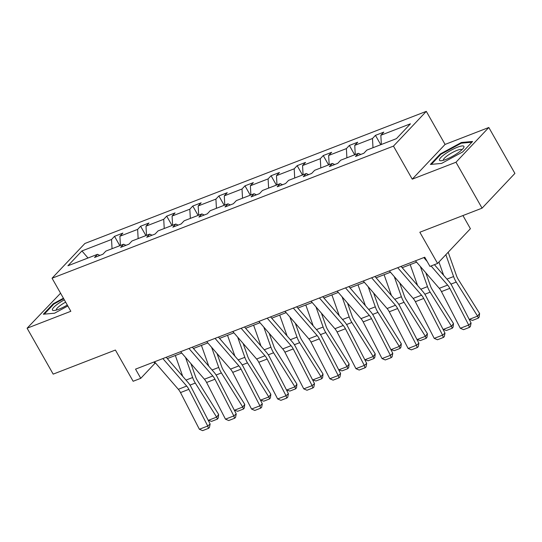 <?xml version="1.0" encoding="UTF-8"?>
<svg xmlns="http://www.w3.org/2000/svg" width="542" height="542" viewBox="0 0 542 542"><rect width="100%" height="100%" fill="white"/><g stroke="black" fill="none" stroke-linecap="round" stroke-linejoin="round"><path stroke-width="0.81" d="M488.816 127.492L445.077 144.423L412.245 179.165L455.985 162.241L488.816 127.492L514.9 173.406L482.068 208.155L419.84 232.233L437.577 263.453L470.409 228.71L462.943 215.553M455.985 162.241L482.068 208.155M60.575 293.215L27.1 328.215L53.184 374.129L115.405 350.044L133.142 381.27L140.757 378.323L154.822 363.438L155.635 363.12M426.297 111.361L84.891 243.48L52.059 278.229L393.465 146.11L426.297 111.361L445.077 144.423M112.052 248.697L111.537 239.483L114.511 236.339L119.823 245.689M88 258.006L81.93 250.939L111.537 239.483M120.419 245.458L119.897 236.251L122.871 233.101L114.511 236.339M119.897 236.251L137.627 229.388L140.602 226.238L145.913 235.594M146.509 235.363L145.994 226.15L148.969 223.006L140.602 226.238M145.994 226.15L163.725 219.286L166.699 216.143L172.01 225.492M172.607 225.262L172.085 216.055L175.059 212.904L166.699 216.143M172.085 216.055L189.815 209.192L192.789 206.041L198.101 215.398M198.697 215.167L198.182 205.953L201.157 202.81L192.789 206.041M198.182 205.953L215.912 199.09L218.887 195.947L224.198 205.296M224.794 205.066L224.28 195.858L227.247 192.708L218.887 195.947M224.28 195.858L242.01 188.995L244.977 185.845L250.296 195.201M250.892 194.971L250.37 185.757L253.344 182.613L244.977 185.845M250.37 185.757L268.1 178.894L271.075 175.75L276.386 185.1M276.982 184.869L276.467 175.662L279.435 172.512L271.075 175.75M276.467 175.662L294.198 168.799L297.172 165.649L302.483 175.005M303.08 174.775L302.558 165.561L305.532 162.417L297.172 165.649M302.558 165.561L320.288 158.698L323.262 155.554L328.574 164.904M329.17 164.673L328.655 155.466L331.629 152.316L323.262 155.554M328.655 155.466L346.385 148.603L349.36 145.452L354.671 154.809M355.267 154.578L354.746 145.364L357.72 142.221L349.36 145.452M354.746 145.364L372.483 138.501L375.45 135.358L380.762 144.707M381.358 144.477L380.843 135.263L383.817 132.119L375.45 135.358M380.843 135.263L410.45 123.806L396.432 138.644L366.826 150.107L363.851 153.25L355.484 156.489L358.458 153.339L340.728 160.202L337.754 163.345L329.394 166.584L332.368 163.44L314.631 170.303L311.664 173.447L303.296 176.685L306.271 173.535L288.54 180.398L285.566 183.542L277.206 186.78L280.173 183.636L262.443 190.499L259.476 193.643L251.109 196.882L254.083 193.731L236.353 200.594L233.378 203.738L225.011 206.976L227.986 203.833L210.255 210.696L207.281 213.839L198.921 217.078L201.895 213.927L184.165 220.79L181.191 223.934L172.823 227.173L175.798 224.029L158.068 230.892L155.093 234.036L146.733 237.274L149.707 234.124L131.97 240.987L129.003 244.137L120.636 247.369L123.61 244.225L105.88 251.088L102.905 254.232L94.545 257.47L97.513 254.32L67.906 265.783L81.93 250.939M437.577 263.453L429.969 266.4L424.752 257.22L135.541 369.143L140.757 378.323M125.954 245.316L123.61 244.225M138.149 238.595L137.627 229.388M152.045 235.214L149.707 234.124M164.24 228.5L163.725 219.286M178.142 225.12L175.798 224.029M190.337 218.399L189.815 209.192M204.232 215.018L201.895 213.927M216.427 208.304L215.912 199.09M230.33 204.923L227.986 203.833M242.525 198.203L242.01 188.995M256.427 194.822L254.083 193.731M268.622 188.108L268.1 178.894M282.517 184.727L280.173 183.636M294.712 178.006L294.198 168.799M308.615 174.626L306.271 173.535M320.81 167.912L320.288 158.698M334.705 164.531L332.368 163.44M346.9 157.81L346.385 148.603M360.803 154.429L358.458 153.339M372.998 147.715L372.483 138.501M412.245 179.165L393.465 146.11M27.1 328.215L70.839 311.284L52.059 278.229M167.343 358.587L181.733 353.025M193.44 348.492L207.823 342.923M219.537 338.391L233.92 332.829M245.628 328.296L260.011 322.727M271.725 318.195L286.108 312.632M297.815 308.1L312.199 302.531M323.913 297.998L338.296 292.436M350.003 287.904L364.393 282.335M376.101 277.802L390.484 272.24M402.198 267.707L416.581 262.138M154.003 361.995L154.822 363.438M99.857 255.411L97.513 254.32M430.409 164.436L441.601 163.42L462.692 151.943L472.577 141.476L461.377 142.492L440.294 153.969L430.409 164.436M63.414 298.215L53.224 303.764L43.34 314.224L54.539 313.215L67.825 305.979M440.626 154.551L440.294 153.969M461.75 143.142L461.377 142.492M53.556 304.34L53.224 303.764M423.803 257.585L427.164 261.468M431.073 265.973L447.638 285.085A10.813 6.037 -111.2 0 1 449.819 288.351L468.674 325.037L471.079 323.025L452.218 286.345A16.213 9.051 68.8 0 0 448.952 281.447L434.42 264.679M415.436 260.824L439.271 288.324A10.813 6.037 -111.2 0 1 441.452 291.589L460.314 328.276L468.674 325.037L469.413 327.388L463.559 329.658L460.314 328.276M471.079 323.025L470.375 326.589L469.413 327.388M469.216 319.387L477.577 316.149L479.602 313.479L479.175 317.056L478.369 318.127L472.516 320.39L469.162 319.299M443.647 275.322L438.932 262.023M478.369 318.127L477.577 316.149L456.242 282.084A16.213 9.051 -111.2 0 1 453.586 276.542L445.856 254.699M448.187 252.233L456.493 275.715A10.813 6.037 68.8 0 0 458.268 279.408L479.602 313.479M397.706 267.68L421.541 295.187A10.813 6.037 -111.2 0 1 423.722 298.452L442.584 335.139L444.982 333.127L426.12 296.44A16.213 9.051 68.8 0 0 422.855 291.542L401.053 266.386M389.346 270.919L413.18 298.425A10.813 6.037 -111.2 0 1 415.362 301.691L434.217 338.371L442.584 335.139L443.315 337.49L437.462 339.753L434.217 338.371M444.982 333.127L444.277 336.684L443.315 337.49M371.616 277.782L395.45 305.281A10.813 6.037 -111.2 0 1 397.625 308.547L416.486 345.234L418.891 343.221L400.03 306.542A16.213 9.051 68.8 0 0 396.758 301.643L374.956 276.488M363.248 281.02L387.083 308.52A10.813 6.037 -111.2 0 1 389.264 311.786L408.126 348.472L416.486 345.234L417.225 347.585L411.371 349.854L408.126 348.472M418.891 343.221L418.187 346.785L417.225 347.585M443.119 329.482L451.486 326.25L453.505 323.574L453.085 327.158L452.272 328.222L446.418 330.491L443.065 329.4M417.55 285.424L410.186 264.611M452.272 328.222L451.486 326.25L430.152 292.179A16.213 9.051 -111.2 0 1 427.489 286.637L420.362 266.501M425.782 272.755L430.402 285.81A10.813 6.037 68.8 0 0 432.177 289.509L453.505 323.574M417.028 339.583L425.389 336.345L427.414 333.676L426.988 337.253L426.181 338.323L420.321 340.586L416.974 339.495M391.453 295.519L384.088 274.713M426.181 338.323L425.389 336.345L404.054 302.28A16.213 9.051 -111.2 0 1 401.392 296.738L394.271 276.603M399.684 282.849L404.305 295.912A10.813 6.037 68.8 0 0 406.08 299.604L427.414 333.676M458.234 152.736A14.051 2.995 -29.6 0 0 463.573 147.885A14.051 2.995 -29.6 0 0 459.04 146.658A14.051 2.995 -29.6 0 0 445.172 153.914A14.051 2.995 -29.6 0 0 440.951 160.737A14.051 2.995 -29.6 0 0 458.234 152.736M461.919 149.775A10.637 2.27 -29.6 0 0 461.906 149.741A10.637 2.27 -29.6 0 0 447.706 155.446A10.637 2.27 -29.6 0 0 443.403 160.256A10.637 2.27 -29.6 0 0 443.417 160.283M431.364 164.348L440.849 154.307L461.283 143.183L471.872 142.228M64.342 299.848A14.051 2.995 -29.6 0 0 58.102 303.71A14.051 2.995 -29.6 0 0 53.882 310.525A14.051 2.995 -29.6 0 0 67.289 305.038M65.657 302.158A10.637 2.27 -29.6 0 0 60.636 305.234A10.637 2.27 -29.6 0 0 56.334 310.044A10.637 2.27 -29.6 0 0 56.348 310.071M44.295 314.136L53.787 304.096L63.692 298.703M345.518 287.883L369.353 315.383A10.813 6.037 -111.2 0 1 371.534 318.649L390.396 355.335L392.794 353.323L373.933 316.636A16.213 9.051 68.8 0 0 370.667 311.738L348.865 286.582M337.151 291.115L360.992 318.621A10.813 6.037 -111.2 0 1 363.167 321.887L382.029 358.567L390.396 355.335L391.128 357.686L385.274 359.949L382.029 358.567M392.794 353.323L392.09 356.88L391.128 357.686M390.931 349.678L399.298 346.446L401.317 343.77L400.89 347.354L400.084 348.418L394.23 350.688L390.877 349.597M365.362 305.62L357.998 284.814M400.084 348.418L399.298 346.446L377.964 312.375A16.213 9.051 -111.2 0 1 375.301 306.833L368.174 286.698M373.587 292.951L378.214 306.006A10.813 6.037 68.8 0 0 379.989 309.706L401.317 343.77M319.421 297.978L343.262 325.478A10.813 6.037 -111.2 0 1 345.437 328.743L364.299 365.43L366.704 363.418L347.842 326.738A16.213 9.051 68.8 0 0 344.57 321.84L322.768 296.684M311.061 301.216L334.895 328.716A10.813 6.037 -111.2 0 1 337.077 331.982L355.938 368.668L364.299 365.43L365.037 367.781L359.183 370.05L355.938 368.668M366.704 363.418L365.992 366.981L365.037 367.781M364.834 359.78L373.201 356.541L375.227 353.872L374.8 357.449L373.987 358.519L368.133 360.782L364.786 359.692M339.265 315.715L331.9 294.909M373.987 358.519L373.201 356.541L351.866 322.476A16.213 9.051 -111.2 0 1 349.204 316.935L342.077 296.799M347.497 303.046L352.117 316.108A10.813 6.037 68.8 0 0 353.892 319.8L375.227 353.872M293.33 308.08L317.165 335.579A10.813 6.037 -111.2 0 1 319.346 338.845L338.208 375.531L340.606 373.519L321.745 336.833A16.213 9.051 68.8 0 0 318.479 331.934L296.677 306.779M284.963 311.311L308.805 338.818A10.813 6.037 -111.2 0 1 310.979 342.083L329.841 378.763L338.208 375.531L338.94 377.882L333.086 380.145L329.841 378.763M340.606 373.519L339.902 377.076L338.94 377.882M338.743 369.874L347.104 366.643L349.129 363.967L348.702 367.551L347.896 368.614L342.043 370.884L338.689 369.793M313.174 325.817L305.81 305.01M347.896 368.614L347.104 366.643L325.776 332.571A16.213 9.051 -111.2 0 1 323.113 327.029L315.986 306.901M321.399 313.147L326.027 326.203A10.813 6.037 68.8 0 0 327.795 329.902L349.129 363.967M267.233 318.174L291.074 345.681A10.813 6.037 -111.2 0 1 293.249 348.946L312.111 385.626L314.509 383.621L295.654 346.934A16.213 9.051 68.8 0 0 292.382 342.036L270.58 316.88M258.873 321.413L282.707 348.913A10.813 6.037 -111.2 0 1 284.889 352.178L303.75 388.865L312.111 385.626L312.849 387.977L306.989 390.247L303.75 388.865M314.509 383.621L313.804 387.178L312.849 387.977M312.646 379.976L321.013 376.737L323.039 374.068L322.612 377.645L321.799 378.716L315.945 380.979L312.599 379.888M287.077 335.911L279.713 315.105M321.799 378.716L321.013 376.737L299.679 342.673A16.213 9.051 -111.2 0 1 297.016 337.131L289.889 316.995M295.309 323.242L299.929 336.304A10.813 6.037 68.8 0 0 301.704 339.997L323.039 374.068M241.143 328.276L264.977 355.776A10.813 6.037 -111.2 0 1 267.159 359.041L286.013 395.728L288.419 393.716L269.557 357.029A16.213 9.051 68.8 0 0 266.285 352.131L244.489 326.975M232.775 331.508L256.61 359.014A10.813 6.037 -111.2 0 1 258.791 362.28L277.653 398.959L286.013 395.728L286.752 398.079L280.898 400.342L277.653 398.959M288.419 393.716L287.714 397.272L286.752 398.079M286.555 390.071L294.916 386.839L296.941 384.163L296.515 387.747L295.708 388.81L289.855 391.08L286.501 389.989M260.987 346.013L253.615 325.207M295.708 388.81L294.916 386.839L273.581 352.767A16.213 9.051 -111.2 0 1 270.925 347.226L263.798 327.097M269.211 333.344L273.832 346.399A10.813 6.037 68.8 0 0 275.607 350.098L296.941 384.163M215.045 338.371L238.88 365.877A10.813 6.037 -111.2 0 1 241.061 369.143L259.923 405.822L262.321 403.817L243.46 367.13A16.213 9.051 68.8 0 0 240.194 362.232L218.392 337.077M206.685 341.609L230.519 369.109A10.813 6.037 -111.2 0 1 232.701 372.374L251.556 409.061L259.923 405.822L260.655 408.173L254.801 410.443L251.556 409.061M262.321 403.817L261.617 407.374L260.655 408.173M260.458 400.172L268.825 396.934L270.844 394.264L270.424 397.842L269.611 398.912L263.758 401.175L260.404 400.084M234.889 356.108L227.525 335.302M269.611 398.912L268.825 396.934L247.491 362.869A16.213 9.051 -111.2 0 1 244.828 357.327L237.701 337.192M243.121 343.438L247.741 356.501A10.813 6.037 68.8 0 0 249.516 360.193L270.844 394.264M188.948 348.472L212.789 375.972A10.813 6.037 -111.2 0 1 214.964 379.237L233.826 415.924L236.231 413.912L217.369 377.225A16.213 9.051 68.8 0 0 214.097 372.327L192.295 347.171M180.588 351.704L204.422 379.21A10.813 6.037 -111.2 0 1 206.604 382.476L225.465 419.162L233.826 415.924L234.564 418.275L228.71 420.538L225.465 419.162M236.231 413.912L235.526 417.469L234.564 418.275M234.368 410.267L242.728 407.035L244.754 404.359L244.327 407.943L243.521 409.007L237.66 411.276L234.313 410.186M208.792 366.209L201.428 345.403M243.521 409.007L242.728 407.035L221.393 372.964A16.213 9.051 -111.2 0 1 218.731 367.422L211.61 347.293M217.024 353.54L221.644 366.595A10.813 6.037 68.8 0 0 223.419 370.294L244.754 404.359M162.857 358.567L186.692 386.073A10.813 6.037 -111.2 0 1 188.873 389.339L207.735 426.019L210.133 424.013L191.272 387.327A16.213 9.051 68.8 0 0 188.006 382.428L166.204 357.273M154.49 361.805L178.332 389.305A10.813 6.037 -111.2 0 1 180.506 392.571L199.368 429.257L207.735 426.019L208.467 428.37L202.613 430.639L199.368 429.257M210.133 424.013L209.429 427.57L208.467 428.37M208.27 420.368L216.637 417.13L218.656 414.461L218.23 418.038L217.423 419.108L211.57 421.371L208.216 420.28M182.701 376.304L175.337 355.498M217.423 419.108L216.637 417.13L195.303 383.065A16.213 9.051 -111.2 0 1 192.64 377.523L185.513 357.388M190.926 363.635L195.554 376.697A10.813 6.037 68.8 0 0 197.329 380.389L218.656 414.461M447.638 285.085L439.271 288.324M449.819 288.351L441.452 291.589M450.944 284.13L456.242 282.084M446.926 279.116L453.586 276.542M421.541 295.187L413.18 298.425M423.722 298.452L415.362 301.691M395.45 305.281L387.083 308.52M397.625 308.547L389.264 311.786M424.853 294.231L430.152 292.179M420.836 289.211L427.489 286.637M398.756 304.326L404.054 302.28M394.739 299.313L401.392 296.738M369.353 315.383L360.992 318.621M371.534 318.649L363.167 321.887M372.666 314.428L377.964 312.375M368.648 309.407L375.301 306.833M343.262 325.478L334.895 328.716M345.437 328.743L337.077 331.982M346.568 324.522L351.866 322.476M342.551 319.509L349.204 316.935M317.165 335.579L308.805 338.818M319.346 338.845L310.979 342.083M320.471 334.624L325.776 332.571M316.46 329.604L323.113 327.029M291.074 345.681L282.707 348.913M293.249 348.946L284.889 352.178M294.381 344.719L299.679 342.673M290.363 339.705L297.016 337.131M264.977 355.776L256.61 359.014M267.159 359.041L258.791 362.28M268.283 354.82L273.581 352.767M264.266 349.8L270.925 347.226M238.88 365.877L230.519 369.109M241.061 369.143L232.701 372.374M242.193 364.915L247.491 362.869M238.175 359.902L244.828 357.327M212.789 375.972L204.422 379.21M214.964 379.237L206.604 382.476M216.095 375.017L221.393 372.964M212.078 369.996L218.731 367.422M186.692 386.073L178.332 389.305M188.873 389.339L180.506 392.571M190.005 385.111L195.303 383.065M185.987 380.098L192.64 377.523"/></g></svg>
